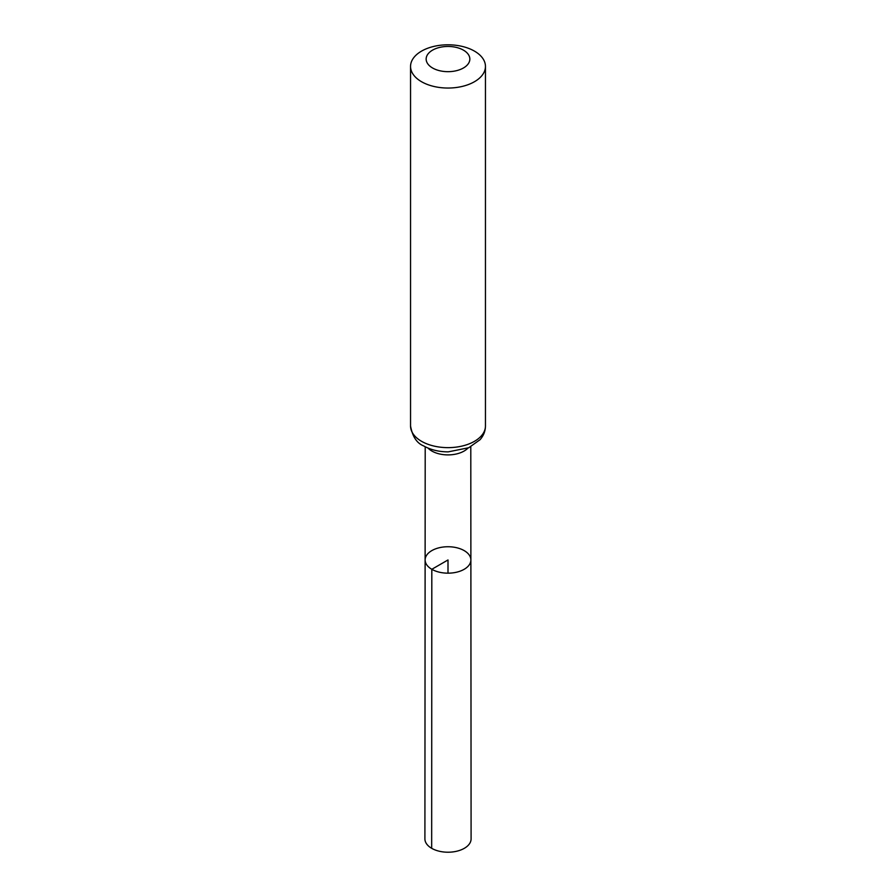 <?xml version="1.0" encoding="UTF-8"?>
<svg xmlns="http://www.w3.org/2000/svg" width="896" height="896" viewBox="0 0 896 896"><rect width="100%" height="100%" fill="white"/><g stroke="black" fill="none" stroke-linecap="round" stroke-linejoin="round"><path stroke-width="1.34" d="M431.816 569.296A22.882 13.216 180 0 1 425.118 559.944A22.882 13.216 180 0 1 448 546.739A22.882 13.216 180 0 1 470.882 559.944A22.882 13.216 180 0 1 456.758 572.163A22.882 13.216 180 0 1 431.816 569.296A22.882 13.216 180 0 1 425.118 559.944L424.906 838.88A23.094 13.339 180 0 0 431.67 848.31A23.094 13.339 180 0 0 456.848 851.2A23.094 13.339 180 0 0 471.094 838.88L470.882 559.944A22.882 13.216 180 0 1 456.758 572.163A22.882 13.216 180 0 1 431.816 569.296M432.555 67.984A21.851 12.611 180 0 1 442.344 46.883A21.851 12.611 180 0 1 469.101 62.328A21.851 12.611 180 0 1 432.555 67.984M421.523 81.715A37.453 21.627 180 0 1 410.547 66.427A37.453 21.627 180 0 1 448 44.8A37.453 21.627 180 0 1 485.453 66.427A37.453 21.627 180 0 1 462.336 86.397A37.453 21.627 180 0 1 421.523 81.715M448 573.171L448 559.955L431.816 569.296L431.67 848.31M467.992 448.056A22.792 13.16 180 0 1 431.883 451.046A22.792 13.16 180 0 1 428.008 448.056M421.523 441.302A37.453 21.627 180 0 1 410.547 426.014C412.474 436.565 416.819 443.184 423.584 445.883C430.73 449.859 438.928 451.853 448.202 451.864L468.731 447.742L480.077 439.69C483.582 435.658 485.374 431.11 485.453 426.014A37.453 21.627 180 0 1 462.336 445.995A37.453 21.627 180 0 1 421.523 441.302M425.208 446.757L425.118 559.944M470.792 446.757L470.882 559.944M410.547 66.427L410.547 426.014M485.453 66.427L485.453 426.014"/></g></svg>
